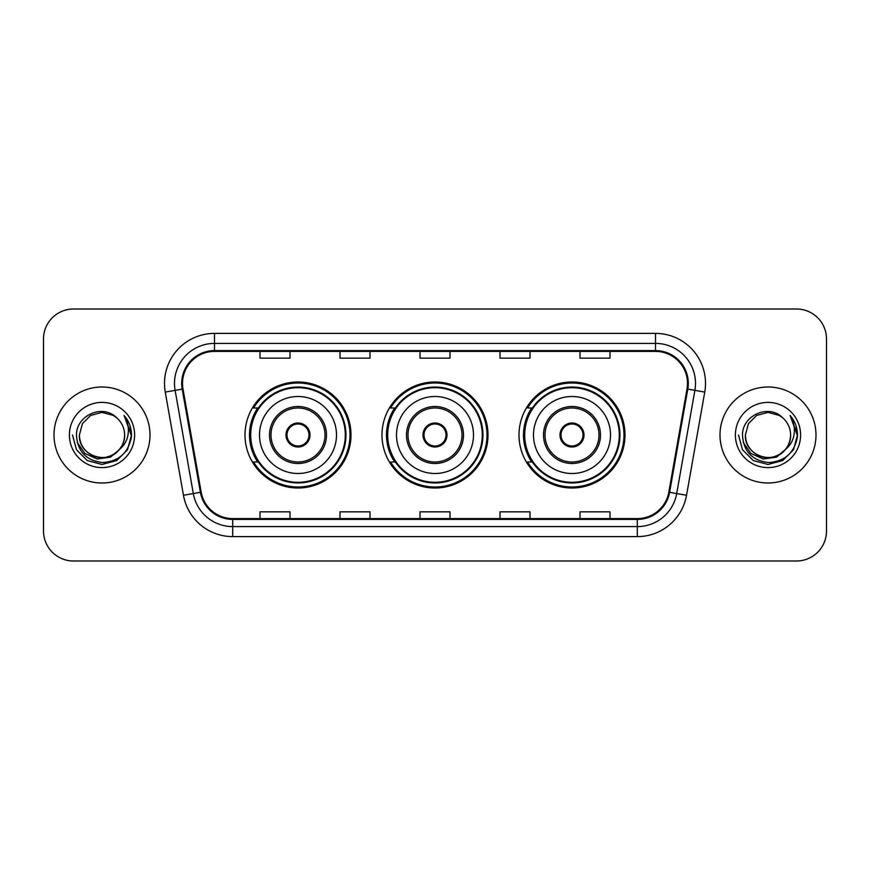 <?xml version="1.0" encoding="UTF-8"?>
<svg xmlns="http://www.w3.org/2000/svg" width="870" height="870" viewBox="0 0 870 870"><rect width="100%" height="100%" fill="white"/><g stroke="black" fill="none" stroke-linecap="round" stroke-linejoin="round"><path stroke-width="1.3" d="M518.998 435A53.005 53.005 0 0 0 572.003 488.005A53.005 53.005 0 0 0 624.997 435A53.005 53.005 0 0 0 572.003 381.995A53.005 53.005 0 0 0 518.998 435M381.995 435A53.005 53.005 0 0 0 435 488.005A53.005 53.005 0 0 0 488.005 435A53.005 53.005 0 0 0 435 381.995A53.005 53.005 0 0 0 381.995 435M245.003 435A53.005 53.005 0 0 0 297.997 488.005A53.005 53.005 0 0 0 351.001 435A53.005 53.005 0 0 0 297.997 381.995A53.005 53.005 0 0 0 245.003 435M257.716 462.003A48.502 48.502 0 0 1 257.716 407.997M394.708 462.003A48.502 48.502 0 0 1 394.708 407.997M531.711 462.003A48.502 48.502 0 0 1 531.711 407.997M43.5 338.995L43.5 531.004A30.004 30.004 0 0 0 73.504 560.998L796.496 560.998A30.004 30.004 0 0 0 826.5 531.004L826.5 338.995A30.004 30.004 0 0 0 796.496 309.002L73.504 309.002A30.004 30.004 0 0 0 43.5 338.995L43.5 531.004M54.005 435A48.002 48.002 0 0 0 101.997 483.002A48.002 48.002 0 0 0 149.999 435A48.002 48.002 0 0 0 101.997 386.998A48.002 48.002 0 0 0 54.005 435A48.002 48.002 0 0 0 101.997 483.002A48.002 48.002 0 0 0 149.999 435A48.002 48.002 0 0 0 101.997 386.998A48.002 48.002 0 0 0 54.005 435M720.001 435A48.002 48.002 0 0 0 768.003 483.002A48.002 48.002 0 0 0 815.995 435A48.002 48.002 0 0 0 768.003 386.998A48.002 48.002 0 0 0 720.001 435A48.002 48.002 0 0 0 768.003 483.002A48.002 48.002 0 0 0 815.995 435A48.002 48.002 0 0 0 768.003 386.998A48.002 48.002 0 0 0 720.001 435M182.504 383.398A32.005 32.005 0 0 1 214.498 351.404L655.501 351.404A32.005 32.005 0 0 1 687.017 388.955L668.812 492.159A32.005 32.005 0 0 1 637.308 518.596L232.692 518.596A32.005 32.005 0 0 1 201.187 492.159L182.983 388.955A32.005 32.005 0 0 1 182.504 383.398M181.7 383.398A32.799 32.799 0 0 0 182.2 389.097L200.394 492.3A32.799 32.799 0 0 0 232.692 519.401L637.308 519.401A32.799 32.799 0 0 0 669.606 492.3L687.8 389.097A32.799 32.799 0 0 0 655.501 350.599L214.498 350.599A32.799 32.799 0 0 0 181.7 383.398M165.256 392.087A50.003 50.003 0 0 1 214.498 333.395L655.501 333.395A50.003 50.003 0 0 1 704.743 392.087L686.539 495.28A50.003 50.003 0 0 1 637.308 536.605L232.692 536.605A50.003 50.003 0 0 1 183.461 495.28L165.256 392.087L175.109 390.347A39.998 39.998 0 0 1 214.498 343.4L655.501 343.4A39.998 39.998 0 0 1 694.891 390.347L676.697 493.551A39.998 39.998 0 0 1 637.308 526.6L232.692 526.6A39.998 39.998 0 0 1 193.303 493.551L175.109 390.347A39.998 39.998 0 0 1 174.5 383.398M796.496 309.002L73.504 309.002M73.504 560.998L796.496 560.998M826.5 531.004L826.5 338.995M420.003 351.404L420.003 358.168L449.997 358.168L449.997 351.404M339.996 351.404L339.996 358.168L370 358.168L370 351.404M260 351.404L260 358.168L290.004 358.168L290.004 351.404M500 351.404L500 358.168L530.004 358.168L530.004 351.404M579.996 351.404L579.996 358.168L610 358.168L610 351.404M449.997 518.596L449.997 511.832L420.003 511.832L420.003 518.596M370 518.596L370 511.832L339.996 511.832L339.996 518.596M290.004 518.596L290.004 511.832L260 511.832L260 518.596M530.004 518.596L530.004 511.832L500 511.832L500 518.596M610 518.596L610 511.832L579.996 511.832L579.996 518.596M119.32 449.518C107.325 465.744 78.213 455.369 79.398 435C79.703 443.526 83.466 450.051 90.698 454.575C104.791 463.601 125.378 451.715 124.606 435C124.301 443.526 120.528 450.051 113.307 454.575C99.213 463.601 78.626 451.715 79.398 435L82.422 423.701L90.698 415.425L101.997 412.391L113.307 415.425L116.808 417.915C102.932 403.375 76.223 415.36 76.473 435C77.495 451.508 86.25 460.698 102.725 462.557C118.951 461.383 128.521 452.759 131.435 436.696L131.479 435C131.392 427.583 128.934 421.08 124.084 415.469C127.77 421.515 129.065 428.029 127.977 435C126.922 440.927 124.04 445.766 119.32 449.518A22.609 22.609 0 0 0 124.606 435C125.378 451.715 104.791 463.601 90.698 454.575C83.466 450.051 79.703 443.526 79.398 435L82.422 423.701L90.698 415.425M124.606 435A22.609 22.609 0 0 0 116.808 417.915M120.767 448.311L110.555 457.141L97.179 459.012L84.868 453.444L77.18 442.33M69.393 435A32.603 32.603 0 0 0 101.997 467.603A32.603 32.603 0 0 0 134.611 435A32.603 32.603 0 0 0 101.997 402.397A32.603 32.603 0 0 0 69.393 435M124.084 415.469L131.468 435.859L130.098 426.072L131.468 435.859L130.098 426.072L131.468 435.859L124.301 415.719L131.468 435.859L124.301 415.719L131.479 435L127.531 449.736L116.743 460.534L101.997 464.482L87.261 460.534L76.473 449.736L72.514 435M124.301 415.719L131.468 435.87M259.499 435A38.497 38.497 0 0 1 297.997 396.502A38.497 38.497 0 0 1 336.505 435A38.497 38.497 0 0 1 297.997 473.497A38.497 38.497 0 0 1 259.499 435A38.497 38.497 0 0 0 297.997 473.497A38.497 38.497 0 0 0 336.505 435M271.005 435A27.003 27.003 0 0 0 297.997 462.003A27.003 27.003 0 0 0 324.999 435A27.003 27.003 0 0 0 297.997 407.997A27.003 27.003 0 0 0 271.005 435M258.314 407.997A48.002 48.002 0 0 0 258.314 462.003M345.303 435A47.295 47.295 0 0 0 297.997 387.705A47.295 47.295 0 0 0 250.701 435A47.295 47.295 0 0 0 297.997 482.295A47.295 47.295 0 0 0 345.303 435M286.002 435A11.995 11.995 0 0 0 297.997 446.995A11.995 11.995 0 0 0 310.003 435A11.995 11.995 0 0 0 297.997 423.005A11.995 11.995 0 0 0 286.002 435M350.001 435A52.004 52.004 0 0 1 253.561 462.003L258.379 462.003A47.948 47.948 0 0 0 345.945 435.12A47.948 47.948 0 0 0 258.379 407.997L253.561 407.997A52.004 52.004 0 0 1 350.001 435M286.382 431.998L286.796 431.998A11.604 11.604 0 0 1 309.209 431.998L308.578 431.998A10.995 10.995 0 0 1 297.997 445.995A10.995 10.995 0 0 1 287.415 431.998A10.995 10.995 0 0 1 308.578 431.998L309.622 431.998M286.796 431.998L287.415 431.998L286.796 431.998M309.622 438.001L309.209 438.001A11.604 11.604 0 0 1 286.796 438.001L286.382 438.001M309.209 438.001L308.578 438.001L309.209 438.001M790.602 435C791.374 451.715 770.787 463.601 756.693 454.575C749.472 450.051 745.699 443.526 745.394 435L748.418 423.701L756.693 415.425L768.003 412.391L779.303 415.425L782.804 417.915C768.939 403.375 742.23 415.36 742.48 435C743.502 451.508 752.245 460.698 768.732 462.557C784.957 461.383 794.527 452.759 797.431 436.696L797.486 435C797.398 427.583 794.93 421.08 790.08 415.469C793.766 421.515 795.071 428.029 793.973 435C792.918 440.927 790.036 445.766 785.327 449.518A22.609 22.609 0 0 0 790.602 435C790.297 443.526 786.534 450.051 779.303 454.575C765.208 463.601 744.622 451.715 745.394 435L748.418 423.701L756.693 415.425L768.003 412.391L779.303 415.425L782.804 417.915A22.609 22.609 0 0 1 790.602 435C791.374 451.715 770.787 463.601 756.693 454.575C749.472 450.051 745.699 443.526 745.394 435C744.22 455.369 773.321 465.744 785.327 449.518M786.763 448.311L776.551 457.141L763.186 459.012L750.875 453.444L743.187 442.33M735.389 435A32.603 32.603 0 0 0 768.003 467.603A32.603 32.603 0 0 0 800.607 435A32.603 32.603 0 0 0 768.003 402.397A32.603 32.603 0 0 0 735.389 435M790.08 415.469L797.464 435.859L796.093 426.072L797.486 435M738.521 435L742.469 449.736L753.257 460.534L768.003 464.482L782.739 460.534L793.527 449.736L797.486 435L790.297 415.719L797.464 435.859L790.515 415.969M790.297 415.719L797.464 435.87M396.502 435A38.497 38.497 0 0 1 435 396.502A38.497 38.497 0 0 1 473.497 435A38.497 38.497 0 0 1 435 473.497A38.497 38.497 0 0 1 396.502 435A38.497 38.497 0 0 0 435 473.497A38.497 38.497 0 0 0 473.497 435M407.997 435A27.003 27.003 0 0 0 435 462.003A27.003 27.003 0 0 0 462.003 435A27.003 27.003 0 0 0 435 407.997A27.003 27.003 0 0 0 407.997 435M395.317 407.997A48.002 48.002 0 0 0 395.317 462.003M482.295 435A47.295 47.295 0 0 0 435 387.705A47.295 47.295 0 0 0 387.705 435A47.295 47.295 0 0 0 435 482.295A47.295 47.295 0 0 0 482.295 435M423.005 435A11.995 11.995 0 0 0 435 446.995A11.995 11.995 0 0 0 446.995 435A11.995 11.995 0 0 0 435 423.005A11.995 11.995 0 0 0 423.005 435M487.004 435A52.004 52.004 0 0 1 390.554 462.003L395.382 462.003A47.948 47.948 0 0 0 482.948 435.12A47.948 47.948 0 0 0 395.382 407.997L390.554 407.997A52.004 52.004 0 0 1 487.004 435M423.385 431.998L423.788 431.998A11.604 11.604 0 0 1 446.212 431.998L445.581 431.998A10.995 10.995 0 0 1 435 445.995A10.995 10.995 0 0 1 424.419 431.998A10.995 10.995 0 0 1 445.581 431.998L446.614 431.998M423.788 431.998L424.419 431.998L423.788 431.998M446.614 438.001L445.581 438.001A10.995 10.995 0 0 1 424.419 438.001L423.385 438.001M445.581 438.001L446.212 438.001A11.604 11.604 0 0 1 423.788 438.001L424.419 438.001M533.495 435A38.497 38.497 0 0 1 572.003 396.502A38.497 38.497 0 0 1 610.501 435A38.497 38.497 0 0 1 572.003 473.497A38.497 38.497 0 0 1 533.495 435A38.497 38.497 0 0 0 572.003 473.497A38.497 38.497 0 0 0 610.501 435M545.001 435A27.003 27.003 0 0 0 572.003 462.003A27.003 27.003 0 0 0 598.995 435A27.003 27.003 0 0 0 572.003 407.997A27.003 27.003 0 0 0 545.001 435M532.309 407.997A48.002 48.002 0 0 0 532.309 462.003M619.299 435A47.295 47.295 0 0 0 572.003 387.705A47.295 47.295 0 0 0 524.697 435A47.295 47.295 0 0 0 572.003 482.295A47.295 47.295 0 0 0 619.299 435M559.997 435A11.995 11.995 0 0 0 572.003 446.995A11.995 11.995 0 0 0 583.998 435A11.995 11.995 0 0 0 572.003 423.005A11.995 11.995 0 0 0 559.997 435M623.997 435A52.004 52.004 0 0 1 527.557 462.003L532.375 462.003A47.948 47.948 0 0 0 619.951 435.12A47.948 47.948 0 0 0 532.375 407.997L527.557 407.997A52.004 52.004 0 0 1 623.997 435M560.378 431.998L560.791 431.998A11.604 11.604 0 0 1 583.204 431.998L582.585 431.998A10.995 10.995 0 0 1 572.003 445.995A10.995 10.995 0 0 1 561.422 431.998A10.995 10.995 0 0 1 582.585 431.998L583.618 431.998M560.791 431.998L561.422 431.998L560.791 431.998M583.618 438.001L582.585 438.001A10.995 10.995 0 0 1 561.422 438.001L560.378 438.001M582.585 438.001L583.204 438.001A11.604 11.604 0 0 1 560.791 438.001L561.422 438.001M655.501 333.395L655.501 350.599M175.109 390.347L182.2 389.097M232.692 536.605L232.692 519.401M637.308 519.401L637.308 536.605M669.606 492.3L686.539 495.28M183.461 495.28L200.394 492.3M687.8 389.097L704.743 392.087M214.498 333.395L214.498 350.599M326.5 435A28.503 28.503 0 0 0 297.997 406.497A28.503 28.503 0 0 0 269.504 435A28.503 28.503 0 0 0 297.997 463.503A28.503 28.503 0 0 0 326.5 435M463.503 435A28.503 28.503 0 0 0 435 406.497A28.503 28.503 0 0 0 406.497 435A28.503 28.503 0 0 0 435 463.503A28.503 28.503 0 0 0 463.503 435M600.496 435A28.503 28.503 0 0 0 572.003 406.497A28.503 28.503 0 0 0 543.5 435A28.503 28.503 0 0 0 572.003 463.503A28.503 28.503 0 0 0 600.496 435"/></g></svg>
